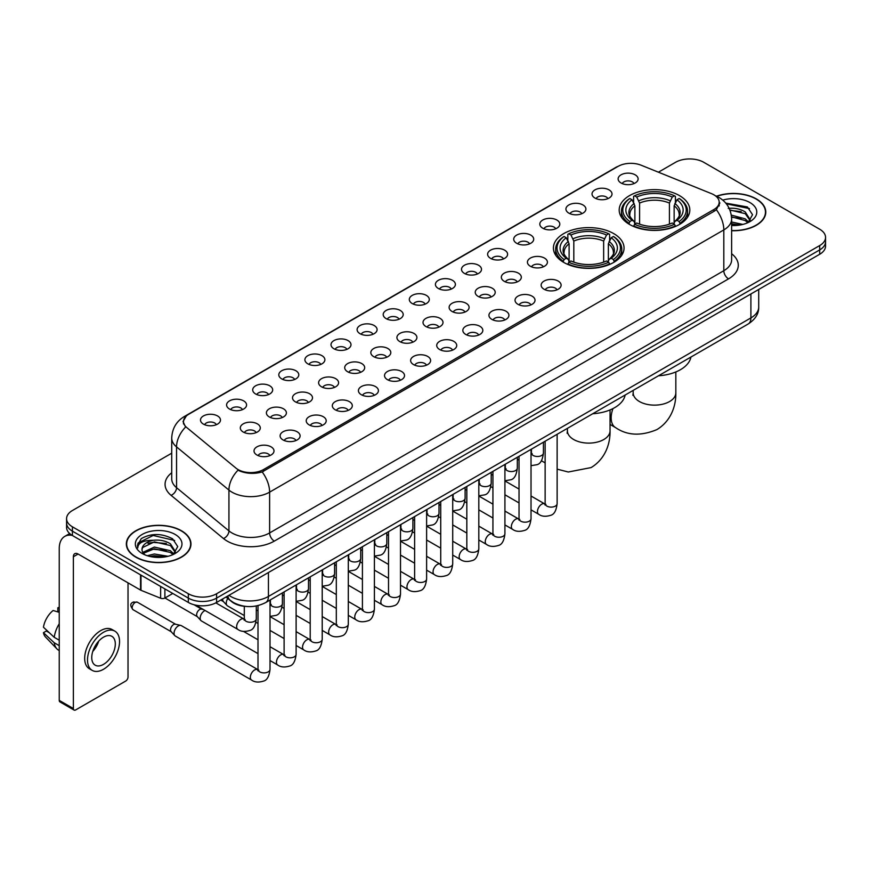 <?xml version="1.0" encoding="UTF-8"?>
<svg xmlns="http://www.w3.org/2000/svg" width="869" height="869" viewBox="0 0 869 869"><rect width="100%" height="100%" fill="white"/><g stroke="black" fill="none" stroke-linecap="round" stroke-linejoin="round"><path stroke-width="1.3" d="M613.699 233.587A35.314 20.389 0 0 0 575.213 229.166A35.314 20.389 0 0 0 553.412 248.002A35.314 20.389 0 0 0 563.764 262.416A35.314 20.389 0 0 0 602.25 266.837A35.314 20.389 0 0 0 624.051 248.002A35.314 20.389 0 0 0 613.699 233.587M679.482 195.612A35.314 20.389 0 0 0 640.996 191.191A35.314 20.389 0 0 0 619.195 210.026A35.314 20.389 0 0 0 629.536 224.441A35.314 20.389 0 0 0 668.022 228.862A35.314 20.389 0 0 0 689.823 210.026A35.314 20.389 0 0 0 679.482 195.612M594.95 198.056A9.993 5.768 180 0 1 592.973 196.427A9.993 5.768 180 0 1 596.275 189.257A9.993 5.768 180 0 1 609.082 189.898A9.993 5.768 180 0 1 611.07 196.427A9.993 5.768 180 0 1 594.95 198.056M607.865 198.653A5.996 3.465 0 0 0 606.258 196.97A5.996 3.465 0 0 0 600.349 196.09A5.996 3.465 0 0 0 596.167 198.653M568.847 213.133A9.993 5.768 180 0 1 566.87 211.493A9.993 5.768 180 0 1 570.173 204.324A9.993 5.768 180 0 1 582.98 204.965A9.993 5.768 180 0 1 584.967 211.493A9.993 5.768 180 0 1 568.847 213.133M581.763 213.731A5.996 3.465 0 0 0 580.155 212.036A5.996 3.465 0 0 0 574.246 211.167A5.996 3.465 0 0 0 570.064 213.731M542.745 228.199A9.993 5.768 180 0 1 540.768 226.57A9.993 5.768 180 0 1 544.07 219.39A9.993 5.768 180 0 1 556.877 220.042A9.993 5.768 180 0 1 558.865 226.57A9.993 5.768 180 0 1 542.745 228.199M555.66 228.797A5.996 3.465 0 0 0 554.053 227.113A5.996 3.465 0 0 0 548.143 226.233A5.996 3.465 0 0 0 543.961 228.797M516.642 243.266A9.993 5.768 180 0 1 514.665 241.636A9.993 5.768 180 0 1 517.967 234.467A9.993 5.768 180 0 1 530.774 235.108A9.993 5.768 180 0 1 532.762 241.636A9.993 5.768 180 0 1 516.642 243.266M529.558 243.863A5.996 3.465 0 0 0 527.95 242.179A5.996 3.465 0 0 0 522.041 241.3A5.996 3.465 0 0 0 517.859 243.863M490.54 258.343A9.993 5.768 180 0 1 488.563 256.703A9.993 5.768 180 0 1 491.865 249.533A9.993 5.768 180 0 1 504.672 250.174A9.993 5.768 180 0 1 506.66 256.703A9.993 5.768 180 0 1 490.54 258.343M503.455 258.94A5.996 3.465 0 0 0 501.847 257.246A5.996 3.465 0 0 0 495.938 256.377A5.996 3.465 0 0 0 491.756 258.94M464.437 273.409A9.993 5.768 180 0 1 462.46 271.78A9.993 5.768 180 0 1 465.762 264.6A9.993 5.768 180 0 1 478.569 265.251A9.993 5.768 180 0 1 480.557 271.78A9.993 5.768 180 0 1 464.437 273.409M477.353 274.007A5.996 3.465 0 0 0 475.745 272.323A5.996 3.465 0 0 0 469.836 271.443A5.996 3.465 0 0 0 465.654 274.007M438.334 288.475A9.993 5.768 180 0 1 436.357 286.846A9.993 5.768 180 0 1 439.66 279.677A9.993 5.768 180 0 1 452.477 280.318A9.993 5.768 180 0 1 454.454 286.846A9.993 5.768 180 0 1 438.334 288.475M451.25 289.073A5.996 3.465 0 0 0 449.642 287.389A5.996 3.465 0 0 0 443.733 286.509A5.996 3.465 0 0 0 439.551 289.073M412.232 303.553A9.993 5.768 180 0 1 410.255 301.912A9.993 5.768 180 0 1 413.557 294.743A9.993 5.768 180 0 1 426.375 295.384A9.993 5.768 180 0 1 428.352 301.912A9.993 5.768 180 0 1 412.232 303.553M425.147 304.15A5.996 3.465 0 0 0 423.54 302.455A5.996 3.465 0 0 0 417.631 301.586A5.996 3.465 0 0 0 413.448 304.15M386.129 318.619A9.993 5.768 180 0 1 384.152 316.989A9.993 5.768 180 0 1 387.455 309.809A9.993 5.768 180 0 1 400.272 310.461A9.993 5.768 180 0 1 402.249 316.989A9.993 5.768 180 0 1 386.129 318.619M399.045 319.216A5.996 3.465 0 0 0 397.437 317.533A5.996 3.465 0 0 0 391.528 316.653A5.996 3.465 0 0 0 387.346 319.216M360.027 333.685A9.993 5.768 180 0 1 358.05 332.056A9.993 5.768 180 0 1 361.363 324.887A9.993 5.768 180 0 1 374.17 325.527A9.993 5.768 180 0 1 376.147 332.056A9.993 5.768 180 0 1 360.027 333.685M372.942 334.283A5.996 3.465 0 0 0 371.335 332.599A5.996 3.465 0 0 0 365.425 331.719A5.996 3.465 0 0 0 361.243 334.283M333.924 348.762A9.993 5.768 180 0 1 331.947 347.122A9.993 5.768 180 0 1 335.26 339.953A9.993 5.768 180 0 1 348.067 340.594A9.993 5.768 180 0 1 350.044 347.122A9.993 5.768 180 0 1 333.924 348.762M346.85 349.36A5.996 3.465 0 0 0 345.232 347.676A5.996 3.465 0 0 0 339.323 346.796A5.996 3.465 0 0 0 335.141 349.36M307.822 363.829A9.993 5.768 180 0 1 305.845 362.199A9.993 5.768 180 0 1 309.158 355.03A9.993 5.768 180 0 1 321.964 355.671A9.993 5.768 180 0 1 323.941 362.199A9.993 5.768 180 0 1 307.822 363.829M320.748 364.426A5.996 3.465 0 0 0 319.129 362.742A5.996 3.465 0 0 0 313.22 361.862A5.996 3.465 0 0 0 309.038 364.426M281.719 378.895A9.993 5.768 180 0 1 279.742 377.265A9.993 5.768 180 0 1 283.055 370.096A9.993 5.768 180 0 1 295.862 370.737A9.993 5.768 180 0 1 297.839 377.265A9.993 5.768 180 0 1 281.719 378.895M294.645 379.492A5.996 3.465 0 0 0 293.027 377.809A5.996 3.465 0 0 0 287.128 376.929A5.996 3.465 0 0 0 282.936 379.492M255.616 393.972A9.993 5.768 180 0 1 253.639 392.332A9.993 5.768 180 0 1 256.952 385.163A9.993 5.768 180 0 1 269.759 385.803A9.993 5.768 180 0 1 271.736 392.332A9.993 5.768 180 0 1 255.616 393.972M268.543 394.569A5.996 3.465 0 0 0 266.924 392.886A5.996 3.465 0 0 0 261.026 392.006A5.996 3.465 0 0 0 256.833 394.569M229.514 409.038A9.993 5.768 180 0 1 227.537 407.409A9.993 5.768 180 0 1 230.85 400.24A9.993 5.768 180 0 1 243.657 400.881A9.993 5.768 180 0 1 245.634 407.409A9.993 5.768 180 0 1 229.514 409.038M242.44 409.636A5.996 3.465 0 0 0 240.822 407.952A5.996 3.465 0 0 0 234.923 407.072A5.996 3.465 0 0 0 230.741 409.636M203.411 424.105A9.993 5.768 180 0 1 201.434 422.475A9.993 5.768 180 0 1 204.747 415.306A9.993 5.768 180 0 1 217.554 415.947A9.993 5.768 180 0 1 219.531 422.475A9.993 5.768 180 0 1 203.411 424.105M216.338 424.713A5.996 3.465 0 0 0 214.719 423.018A5.996 3.465 0 0 0 208.821 422.138A5.996 3.465 0 0 0 204.639 424.713M621.053 182.99A9.993 5.768 180 0 1 619.076 181.36A9.993 5.768 180 0 1 622.378 174.18A9.993 5.768 180 0 1 635.185 174.832A9.993 5.768 180 0 1 637.173 181.36A9.993 5.768 180 0 1 621.053 182.99M633.968 183.587A5.996 3.465 0 0 0 632.36 181.903A5.996 3.465 0 0 0 626.451 181.024A5.996 3.465 0 0 0 622.269 183.587M530.351 266.251A9.993 5.768 180 0 1 528.374 264.621A9.993 5.768 180 0 1 531.687 257.452A9.993 5.768 180 0 1 544.494 258.093A9.993 5.768 180 0 1 546.471 264.621A9.993 5.768 180 0 1 530.351 266.251M543.277 266.848A5.996 3.465 0 0 0 541.659 265.164A5.996 3.465 0 0 0 535.76 264.285A5.996 3.465 0 0 0 531.567 266.848M504.248 281.328A9.993 5.768 180 0 1 502.271 279.688A9.993 5.768 180 0 1 505.584 272.518A9.993 5.768 180 0 1 518.391 273.159A9.993 5.768 180 0 1 520.368 279.688A9.993 5.768 180 0 1 504.248 281.328M517.174 281.925A5.996 3.465 0 0 0 515.556 280.242A5.996 3.465 0 0 0 509.658 279.362A5.996 3.465 0 0 0 505.465 281.925M478.146 296.394A9.993 5.768 180 0 1 476.169 294.765A9.993 5.768 180 0 1 479.482 287.596A9.993 5.768 180 0 1 492.288 288.236A9.993 5.768 180 0 1 494.265 294.765A9.993 5.768 180 0 1 478.146 296.394M491.072 296.992A5.996 3.465 0 0 0 489.453 295.308A5.996 3.465 0 0 0 483.555 294.428A5.996 3.465 0 0 0 479.373 296.992M452.043 311.46A9.993 5.768 180 0 1 450.066 309.831A9.993 5.768 180 0 1 453.379 302.662A9.993 5.768 180 0 1 466.186 303.303A9.993 5.768 180 0 1 468.163 309.831A9.993 5.768 180 0 1 452.043 311.46M464.969 312.058A5.996 3.465 0 0 0 463.351 310.374A5.996 3.465 0 0 0 457.452 309.494A5.996 3.465 0 0 0 453.27 312.058M425.94 326.538A9.993 5.768 180 0 1 423.963 324.897A9.993 5.768 180 0 1 427.276 317.728A9.993 5.768 180 0 1 440.083 318.369A9.993 5.768 180 0 1 442.06 324.897A9.993 5.768 180 0 1 425.94 326.538M438.867 327.135A5.996 3.465 0 0 0 437.248 325.451A5.996 3.465 0 0 0 431.35 324.572A5.996 3.465 0 0 0 427.168 327.135M399.849 341.604A9.993 5.768 180 0 1 397.861 339.975A9.993 5.768 180 0 1 401.174 332.805A9.993 5.768 180 0 1 413.981 333.446A9.993 5.768 180 0 1 415.958 339.975A9.993 5.768 180 0 1 399.849 341.604M412.764 342.201A5.996 3.465 0 0 0 411.156 340.518A5.996 3.465 0 0 0 405.247 339.638A5.996 3.465 0 0 0 401.065 342.201M373.746 356.67A9.993 5.768 180 0 1 371.758 355.041A9.993 5.768 180 0 1 375.071 347.872A9.993 5.768 180 0 1 387.878 348.512A9.993 5.768 180 0 1 389.855 355.041A9.993 5.768 180 0 1 373.746 356.67M386.662 357.278A5.996 3.465 0 0 0 385.054 355.584A5.996 3.465 0 0 0 379.145 354.704A5.996 3.465 0 0 0 374.963 357.278M347.643 371.747A9.993 5.768 180 0 1 345.656 370.118A9.993 5.768 180 0 1 348.969 362.938A9.993 5.768 180 0 1 361.776 363.59A9.993 5.768 180 0 1 363.753 370.118A9.993 5.768 180 0 1 347.643 371.747M360.559 372.345A5.996 3.465 0 0 0 358.951 370.661A5.996 3.465 0 0 0 353.042 369.781A5.996 3.465 0 0 0 348.86 372.345M321.541 386.814A9.993 5.768 180 0 1 319.553 385.184A9.993 5.768 180 0 1 322.866 378.015A9.993 5.768 180 0 1 335.673 378.656A9.993 5.768 180 0 1 337.65 385.184A9.993 5.768 180 0 1 321.541 386.814M334.456 387.411A5.996 3.465 0 0 0 332.849 385.727A5.996 3.465 0 0 0 326.94 384.848A5.996 3.465 0 0 0 322.757 387.411M295.438 401.88A9.993 5.768 180 0 1 293.45 400.251A9.993 5.768 180 0 1 296.763 393.081A9.993 5.768 180 0 1 309.57 393.722A9.993 5.768 180 0 1 311.547 400.251A9.993 5.768 180 0 1 295.438 401.88M308.354 402.488A5.996 3.465 0 0 0 306.746 400.794A5.996 3.465 0 0 0 300.837 399.925A5.996 3.465 0 0 0 296.655 402.488M269.336 416.957A9.993 5.768 180 0 1 267.348 415.328A9.993 5.768 180 0 1 270.661 408.148A9.993 5.768 180 0 1 283.468 408.799A9.993 5.768 180 0 1 285.445 415.328A9.993 5.768 180 0 1 269.336 416.957M282.251 417.554A5.996 3.465 0 0 0 280.644 415.871A5.996 3.465 0 0 0 274.734 414.991A5.996 3.465 0 0 0 270.552 417.554M243.233 432.023A9.993 5.768 180 0 1 241.245 430.394A9.993 5.768 180 0 1 244.558 423.225A9.993 5.768 180 0 1 257.365 423.866A9.993 5.768 180 0 1 259.342 430.394A9.993 5.768 180 0 1 243.233 432.023M256.149 432.621A5.996 3.465 0 0 0 254.541 430.937A5.996 3.465 0 0 0 248.632 430.057A5.996 3.465 0 0 0 244.45 432.621M544.07 289.236A9.993 5.768 180 0 1 542.082 287.606A9.993 5.768 180 0 1 545.395 280.437A9.993 5.768 180 0 1 558.202 281.078A9.993 5.768 180 0 1 560.179 287.606A9.993 5.768 180 0 1 544.07 289.236M556.986 289.844A5.996 3.465 0 0 0 555.378 288.15A5.996 3.465 0 0 0 549.469 287.27A5.996 3.465 0 0 0 545.287 289.844M517.967 304.313A9.993 5.768 180 0 1 515.98 302.684A9.993 5.768 180 0 1 519.293 295.503A9.993 5.768 180 0 1 532.1 296.155A9.993 5.768 180 0 1 534.077 302.684A9.993 5.768 180 0 1 517.967 304.313M530.883 304.91A5.996 3.465 0 0 0 529.275 303.227A5.996 3.465 0 0 0 523.366 302.347A5.996 3.465 0 0 0 519.184 304.91M491.865 319.379A9.993 5.768 180 0 1 489.877 317.75A9.993 5.768 180 0 1 493.19 310.581A9.993 5.768 180 0 1 505.997 311.221A9.993 5.768 180 0 1 507.974 317.75A9.993 5.768 180 0 1 491.865 319.379M504.78 319.977A5.996 3.465 0 0 0 503.173 318.293A5.996 3.465 0 0 0 497.264 317.413A5.996 3.465 0 0 0 493.081 319.977M465.762 334.446A9.993 5.768 180 0 1 463.774 332.816A9.993 5.768 180 0 1 467.087 325.647A9.993 5.768 180 0 1 479.894 326.288A9.993 5.768 180 0 1 481.882 332.816A9.993 5.768 180 0 1 465.762 334.446M478.678 335.054A5.996 3.465 0 0 0 477.07 333.359A5.996 3.465 0 0 0 471.161 332.49A5.996 3.465 0 0 0 466.979 335.054M439.66 349.523A9.993 5.768 180 0 1 437.672 347.893A9.993 5.768 180 0 1 440.985 340.713A9.993 5.768 180 0 1 453.792 341.365A9.993 5.768 180 0 1 455.78 347.893A9.993 5.768 180 0 1 439.66 349.523M452.575 350.12A5.996 3.465 0 0 0 450.968 348.436A5.996 3.465 0 0 0 445.058 347.557A5.996 3.465 0 0 0 440.876 350.12M413.557 364.589A9.993 5.768 180 0 1 411.569 362.96A9.993 5.768 180 0 1 414.882 355.79A9.993 5.768 180 0 1 427.689 356.431A9.993 5.768 180 0 1 429.677 362.96A9.993 5.768 180 0 1 413.557 364.589M426.473 365.186A5.996 3.465 0 0 0 424.865 363.503A5.996 3.465 0 0 0 418.956 362.623A5.996 3.465 0 0 0 414.774 365.186M387.455 379.666A9.993 5.768 180 0 1 385.467 378.026A9.993 5.768 180 0 1 388.78 370.857A9.993 5.768 180 0 1 401.587 371.498A9.993 5.768 180 0 1 403.574 378.026A9.993 5.768 180 0 1 387.455 379.666M400.37 380.264A5.996 3.465 0 0 0 398.762 378.569A5.996 3.465 0 0 0 392.853 377.7A5.996 3.465 0 0 0 388.671 380.264M361.352 394.732A9.993 5.768 180 0 1 359.364 393.103A9.993 5.768 180 0 1 362.677 385.923A9.993 5.768 180 0 1 375.484 386.575A9.993 5.768 180 0 1 377.472 393.103A9.993 5.768 180 0 1 361.352 394.732M374.267 395.33A5.996 3.465 0 0 0 372.66 393.646A5.996 3.465 0 0 0 366.751 392.766A5.996 3.465 0 0 0 362.569 395.33M335.249 409.799A9.993 5.768 180 0 1 333.262 408.169A9.993 5.768 180 0 1 336.575 401A9.993 5.768 180 0 1 349.381 401.641A9.993 5.768 180 0 1 351.369 408.169A9.993 5.768 180 0 1 335.249 409.799M348.165 410.396A5.996 3.465 0 0 0 346.557 408.712A5.996 3.465 0 0 0 340.648 407.833A5.996 3.465 0 0 0 336.466 410.396M309.147 424.876A9.993 5.768 180 0 1 307.159 423.236A9.993 5.768 180 0 1 310.472 416.066A9.993 5.768 180 0 1 323.279 416.707A9.993 5.768 180 0 1 325.267 423.236A9.993 5.768 180 0 1 309.147 424.876M322.062 425.473A5.996 3.465 0 0 0 320.455 423.779A5.996 3.465 0 0 0 314.545 422.91A5.996 3.465 0 0 0 310.363 425.473M283.044 439.942A9.993 5.768 180 0 1 281.056 438.313A9.993 5.768 180 0 1 284.369 431.133A9.993 5.768 180 0 1 297.176 431.784A9.993 5.768 180 0 1 299.164 438.313A9.993 5.768 180 0 1 283.044 439.942M295.96 440.54A5.996 3.465 0 0 0 294.352 438.856A5.996 3.465 0 0 0 288.443 437.976A5.996 3.465 0 0 0 284.261 440.54M256.942 455.008A9.993 5.768 180 0 1 254.954 453.379A9.993 5.768 180 0 1 258.267 446.21A9.993 5.768 180 0 1 271.074 446.851A9.993 5.768 180 0 1 273.062 453.379A9.993 5.768 180 0 1 256.942 455.008M269.857 455.606A5.996 3.465 0 0 0 268.249 453.922A5.996 3.465 0 0 0 262.34 453.042A5.996 3.465 0 0 0 258.158 455.606M711.515 193.657A17.988 10.385 180 0 1 713.916 194.819A17.988 10.385 180 0 1 719.184 202.162A17.988 10.385 180 0 1 713.916 209.516L263.492 469.564A17.988 10.385 180 0 1 236.031 468.174L186.748 427.537A17.988 10.385 180 0 1 183.489 421.584A17.988 10.385 180 0 1 188.758 414.241L618.087 166.37A17.988 10.385 180 0 1 641.126 165.208L711.515 193.657M246.557 606.475A19.987 11.536 180 0 1 231.578 601.587L226.027 597.014M731.622 230.719A32.316 18.662 0 0 0 765.785 212.101A32.316 18.662 0 0 0 756.323 198.903A32.316 18.662 0 0 0 716.512 196.209M181.512 530.774A32.316 18.662 0 0 0 146.285 526.723A32.316 18.662 0 0 0 126.342 543.961A32.316 18.662 0 0 0 135.803 557.159A32.316 18.662 0 0 0 171.019 561.2A32.316 18.662 0 0 0 190.974 543.961A32.316 18.662 0 0 0 181.512 530.774M719.89 202.922L716.371 209.69L714.622 210.971L262.166 471.921C254.65 474.083 247.252 473.811 239.985 471.117L238.041 470.172A23.322 15.599 129.5 0 0 228.938 490.083L176.548 446.894A26.657 15.392 180 0 1 171.725 438.063L171.725 478.862A26.657 15.392 0 0 0 176.548 487.694L228.938 530.894A26.657 15.392 0 0 0 231.925 532.947A26.657 15.392 0 0 0 269.618 532.947L723.812 270.715A26.657 15.392 0 0 0 731.622 259.831L731.622 219.031A26.657 15.392 180 0 1 723.812 229.916A23.322 13.47 -120 0 0 716.371 209.69M171.725 453.183L72.431 510.505A19.987 11.536 0 0 0 66.576 518.663L66.576 527.374A19.987 11.536 0 0 0 72.431 535.532L188.334 602.445L188.334 598.1A19.987 11.536 0 0 0 216.609 598.1L819.695 249.903A19.987 11.536 0 0 0 825.55 241.745A19.987 11.536 0 0 1 819.695 249.903L216.609 598.1A19.987 11.536 0 0 1 188.334 598.1L72.431 531.176L188.334 598.1L188.334 593.744A19.987 11.536 0 0 0 216.609 593.744L819.695 245.558A19.987 11.536 0 0 0 825.55 237.389A19.987 11.536 0 0 0 819.695 229.231L703.792 162.318A19.987 11.536 0 0 0 675.517 162.318L658.42 172.192M66.576 523.019A19.987 11.536 0 0 0 72.431 531.176A19.987 11.536 0 0 1 66.576 523.019M731.622 253.737A33.315 19.237 180 0 1 728.526 278.873L274.322 541.105A33.315 19.237 180 0 1 227.211 541.105A33.315 19.237 180 0 1 223.474 538.541L171.084 495.341A6.659 4.454 -50.5 0 0 176.548 487.694L176.548 446.894A23.322 15.599 129.5 0 1 185.586 427.048L183.033 421.574L186.324 415.969M66.576 518.663A19.987 11.536 0 0 0 72.431 526.82L188.334 593.744M188.334 602.445A19.987 11.536 0 0 0 216.609 602.445L819.695 254.259A19.987 11.536 0 0 0 825.55 246.101L825.55 237.389M731.622 230.535A31.979 18.466 0 0 0 765.459 212.101A31.979 18.466 0 0 0 756.084 199.034A31.979 18.466 0 0 0 716.795 196.34M731.622 222.008L742.854 224.419M731.622 223.735L739.986 225.028M731.307 215.099L745.254 218.858L748.676 222.127M731.524 216.826L745.254 220.585L747.785 222.725M728.233 208.408C734.62 207.734 740.301 208.918 745.254 211.949L750.132 219.618L750.012 220.889M729.884 209.972L745.254 213.676L750.077 220.487M731.622 225.516A23.322 13.47 0 0 0 749.969 221.617A23.322 13.47 0 0 0 749.958 202.575A23.322 13.47 0 0 0 722.769 200.131M748.068 222.594L752.543 214.719L747.427 206.963L725.745 203.107M726.321 203.802L749.491 208.603M730.025 210.352L741.159 211.612M731.557 217.217L741.159 218.521M731.622 224.126L739.736 225.071M136.042 557.018A31.979 18.466 0 0 0 170.9 561.026A31.979 18.466 0 0 0 190.637 543.961A31.979 18.466 0 0 0 181.273 530.905A31.979 18.466 0 0 0 146.416 526.907A31.979 18.466 0 0 0 126.668 543.961A31.979 18.466 0 0 0 136.042 557.018M147.285 555.715L154.345 553.987L168.032 556.29M150.044 556.475L154.345 555.715L165.164 556.888M173.246 554.465L177.732 546.579L172.616 538.823C161.656 533.164 151.206 533.099 141.256 538.628L137.411 545.667L137.78 547.926C137.997 542.853 143.211 540.312 153.411 540.279A16.663 9.613 0 0 0 141.995 549.404A16.663 9.613 0 0 0 142.809 552.369L154.345 547.079L170.433 550.718L173.865 553.987M143.363 553.281L154.345 548.806L170.433 552.456L172.964 554.596M153.411 540.279C159.809 539.606 165.479 540.779 170.433 543.809L175.31 551.489L175.201 552.76M142.005 549.588L142.57 547.546L154.345 541.898L170.433 545.536L175.256 552.347M142.809 552.369L144.797 554.791M175.147 534.446A23.322 13.47 0 0 0 142.168 534.446A23.322 13.47 0 0 0 142.168 553.488A23.322 13.47 0 0 0 175.147 553.488A23.322 13.47 0 0 0 175.147 534.446M137.421 545.819L138.138 542.973L153.161 535.456L174.669 540.475M148.002 543.321L153.161 542.365L166.348 543.483M148.002 550.229L153.161 549.273L166.348 550.392M150.489 556.573L164.914 556.931M628.895 224.072L629.851 221.541A31.718 18.314 0 0 1 629.851 198.512L632.024 199.772A28.655 16.544 0 0 0 632.024 220.281L634.185 221.508L634.881 224.083M634.881 223.029L634.881 205.801L632.024 199.772M633.61 202.499L633.61 196.329L634.555 195.786A31.718 18.314 0 0 1 674.453 195.786L672.269 197.046A28.655 16.544 0 0 0 636.738 197.046L639.584 203.085L639.584 224.148M669.423 224.148L669.423 203.085L672.269 197.046M658.485 375.777A36.65 21.16 0 0 0 690.942 357.04M633.61 225.897A33.055 19.085 0 0 0 675.398 225.897L674.453 224.267A31.718 18.314 0 0 1 634.555 224.267L633.61 226.461M675.398 226.461L675.398 225.897M629.851 198.512L628.895 199.055A33.055 19.085 0 0 0 621.454 211.113A33.055 19.085 0 0 0 628.895 223.181M674.453 195.786L675.398 196.329L675.398 202.499M634.555 224.267L636.738 223.007A28.655 16.544 0 0 0 672.269 223.007L674.453 224.267M632.024 220.281L629.851 221.541M636.738 197.046L634.555 195.786M634.185 203.476A25.625 14.795 0 0 0 634.185 221.508L634.305 221.584C630.666 218.065 629.178 215.675 629.851 214.415A24.658 14.23 0 0 1 634.881 205.801M680.112 223.181A33.055 19.085 0 0 0 687.553 211.113A33.055 19.085 0 0 0 680.112 199.055L679.167 198.512A31.718 18.314 0 0 1 679.167 221.541L680.112 224.072M679.167 221.541L676.984 220.281A28.655 16.544 0 0 0 676.984 199.772L679.167 198.512M676.984 199.772L674.138 205.801L674.138 223.029L674.833 221.508L676.984 220.281M674.138 205.801A24.658 14.23 0 0 1 679.156 214.415C679.83 215.686 678.352 218.076 674.713 221.584L674.833 221.508A25.625 14.795 0 0 0 674.833 203.476M674.138 224.083L674.138 223.029M563.123 262.047L564.068 259.516A31.718 18.314 0 0 1 564.068 236.487L566.251 237.748A28.655 16.544 0 0 0 566.251 258.256L568.402 259.483L569.108 262.058M569.108 261.004L569.108 243.776L566.251 237.748M567.837 240.474L567.837 234.304L568.782 233.761A31.718 18.314 0 0 1 608.68 233.761L606.497 235.021A28.655 16.544 0 0 0 570.966 235.021L573.812 241.061L573.812 262.123M603.651 262.123L603.651 241.061L606.497 235.021M592.712 413.753A36.65 21.16 0 0 0 625.159 395.015M567.837 263.872A33.055 19.085 0 0 0 609.625 263.872L608.68 262.242A31.718 18.314 0 0 1 568.782 262.242L567.837 264.437M609.625 264.437L609.625 263.872M564.068 236.487L563.123 237.031A33.055 19.085 0 0 0 555.682 249.088A33.055 19.085 0 0 0 563.123 261.156M608.68 233.761L609.625 234.304L609.625 240.474M568.782 262.242L570.966 260.982A28.655 16.544 0 0 0 606.497 260.982L608.68 262.242M566.251 258.256L564.068 259.516M570.966 235.021L568.782 233.761M568.402 241.452A25.625 14.795 0 0 0 568.402 259.483L568.532 259.559C564.883 256.04 563.405 253.65 564.079 252.39A24.658 14.23 0 0 1 569.108 243.776M614.34 261.156A33.055 19.085 0 0 0 621.78 249.088A33.055 19.085 0 0 0 614.34 237.031L613.395 236.487A31.718 18.314 0 0 1 613.395 259.516L614.34 262.047M613.395 259.516L611.211 258.256A28.655 16.544 0 0 0 611.211 237.748L613.395 236.487M611.211 237.748L608.365 243.776L608.365 261.004L609.06 259.483L611.211 258.256M608.365 243.776A24.658 14.23 0 0 1 613.384 252.39C614.057 253.661 612.569 256.051 608.941 259.559L609.06 259.483A25.625 14.795 0 0 0 609.06 241.452M608.365 262.058L608.365 261.004M244.298 615.567L227.504 605.878A5.996 3.465 -60 0 1 227.026 605.487A5.996 3.465 -60 0 1 226.266 603.129A5.996 3.465 -60 0 1 227.797 598.469M223.626 601.717A4.334 2.498 -60 0 1 223.279 601.435A4.334 2.498 -60 0 1 222.736 599.729A4.334 2.498 -60 0 1 222.812 598.86M258.006 653.629L201.412 620.944A5.996 3.465 -60 0 1 200.924 620.553A5.996 3.465 -60 0 1 200.163 618.196A5.996 3.465 -60 0 1 204.411 610.853A5.996 3.465 -60 0 1 205.117 610.516M197.524 616.784A4.334 2.498 -60 0 1 197.176 616.501A4.334 2.498 -60 0 1 196.633 614.796A4.334 2.498 -60 0 1 199.696 609.495A4.334 2.498 -60 0 1 201.445 609.115L203.498 609.582M270.009 600.066L270.009 669.423C269.184 676.386 267.022 680.275 263.535 681.09C258.582 682.621 254.595 682.284 251.586 680.058L175.31 636.021A5.996 3.465 -60 0 1 174.821 635.63A5.996 3.465 -60 0 1 174.061 633.273A5.996 3.465 -60 0 1 178.308 625.93A5.996 3.465 -60 0 1 180.719 625.408A5.996 3.465 -60 0 1 181.306 625.626L258.799 670.151M171.421 631.85A4.334 2.498 -60 0 1 171.074 631.578A4.334 2.498 -60 0 1 170.53 629.873A4.334 2.498 -60 0 1 173.594 624.561A4.334 2.498 -60 0 1 175.342 624.192L180.719 625.408M164.893 588.91L164.893 598.024L172.79 593.473M72.203 535.402A26.657 15.392 -120 0 0 64.762 536.39A26.657 15.392 -120 0 0 59.244 548.589L59.244 700.381L73.376 708.539L73.376 556.747A6.659 3.845 60 0 1 74.756 553.694A6.659 3.845 60 0 1 78.091 554.031L140.55 590.084L140.55 574.854M73.376 708.539A3.335 1.923 120 0 0 74.061 710.06L59.928 701.902A3.335 1.923 -60 0 1 59.244 700.381M74.061 710.06A3.335 1.923 120 0 0 75.733 709.897L125.679 681.068A3.335 1.923 120 0 0 128.025 676.984L128.025 582.86M164.893 598.024A3.335 1.923 180 0 1 160.635 598.241L140.995 590.301A3.335 1.923 180 0 1 140.55 590.084M103.53 664.361A16.663 9.613 120 0 0 114.415 649.686A16.663 9.613 120 0 0 111.862 636.336A16.663 9.613 120 0 0 103.53 637.162A16.663 9.613 120 0 0 92.646 651.837A16.663 9.613 120 0 0 95.199 665.187A16.663 9.613 120 0 0 103.53 664.361M92.766 651.446A16.663 9.613 120 0 0 98.74 641.094M59.244 608.202L57.832 607.779L57.832 611.124L59.244 611.939M114.86 631.144L112.036 629.514A22.659 13.078 120 0 0 100.706 630.633A22.659 13.078 120 0 0 85.901 650.599A22.659 13.078 120 0 0 89.377 668.75L92.201 670.379A22.659 13.078 120 0 0 103.53 669.26A22.659 13.078 120 0 0 118.325 649.295A22.659 13.078 120 0 0 114.86 631.144A22.659 13.078 120 0 0 103.53 632.263A22.659 13.078 120 0 0 88.725 652.228A22.659 13.078 120 0 0 92.201 670.379M59.244 623.779A21.986 12.698 120 0 0 54.236 637.325L43.45 627.233A17.326 10.004 120 0 1 53.118 610.494L59.244 612.352M59.244 640.214L54.236 637.325M49.283 632.697L46.35 631.003L43.45 632.675L54.236 642.767L59.244 645.656M54.236 642.767A21.986 12.698 120 0 0 56.952 648.915A21.986 12.698 120 0 0 58.614 650.218L59.244 650.577M59.244 607.377A17.326 10.004 120 0 0 57.832 607.779M43.45 632.675A17.326 10.004 120 0 0 45.503 636.988L56.952 648.915M263.492 469.564L263.492 471.4M713.916 209.516L713.916 211.384M274.322 541.105A6.659 3.845 60 0 1 269.618 532.947L269.618 492.147A26.657 15.392 180 0 1 231.925 492.147A26.657 15.392 180 0 1 228.938 490.083L228.938 530.894A6.659 4.454 -50.5 0 1 223.474 538.541M731.622 219.031C731.166 209.451 726.962 202.26 718.989 197.469L715.621 195.84A23.322 10.917 112 0 0 715.306 195.721M262.166 471.921A23.322 13.47 60 0 1 269.618 492.147L723.812 229.916L723.812 270.715A6.659 3.845 60 0 0 728.526 278.873M186.781 415.599A23.322 13.47 -120 0 0 184.358 416.501C176.385 421.291 172.171 428.482 171.725 438.063M184.358 416.501L616.132 167.228A23.322 13.47 60 0 1 617.892 166.479M171.084 495.341A33.315 19.237 180 0 1 171.725 472.769M216.609 593.744L216.609 602.445M819.695 245.558L819.695 254.259M72.431 526.82L72.431 535.532M228.949 595.319A26.657 15.392 0 0 0 230.741 596.46A26.657 15.392 0 0 0 268.434 596.46L750.903 317.913A26.657 15.392 0 0 0 758.713 307.029C758.909 313.644 755.389 319.303 748.144 324.018L265.675 602.565A13.328 7.691 60 0 0 268.434 596.46L268.434 572.53M750.903 293.972L750.903 317.913A13.328 7.691 60 0 1 748.144 324.018M227.874 595.949A13.328 8.918 129.5 0 0 230.198 600.283L226.146 596.938M675.832 371.954L675.832 392.831A21.323 12.307 180 0 1 669.586 401.532A21.323 12.307 180 0 1 639.432 401.532A21.323 12.307 180 0 1 633.186 392.831L632.904 395.341M675.832 392.831C676.115 405.15 671.433 420.813 656.888 429.601C640.942 436.238 627.179 435.586 615.578 427.613A21.323 12.307 -60 0 1 612.949 408.604M669.423 203.085A24.658 14.23 0 0 0 639.584 203.085M670.118 200.761A25.625 14.795 0 0 0 638.889 200.761M610.049 409.929L610.049 430.807A21.323 12.307 180 0 1 603.814 439.508A21.323 12.307 180 0 1 573.659 439.508A21.323 12.307 180 0 1 567.414 430.807L567.131 433.316M603.651 241.061A24.658 14.23 0 0 0 573.812 241.061M604.346 238.736A25.625 14.795 0 0 0 573.116 238.736M557.127 434.294L557.127 503.651A5.996 3.465 180 0 1 555.095 506.247A5.996 3.465 180 0 1 546.894 506.095A5.996 3.465 180 0 1 545.135 503.651L544.939 504.943L545.482 504.498M557.127 503.651C556.312 510.614 554.15 514.502 550.664 515.317C545.71 516.849 541.724 516.512 538.715 514.285A5.996 3.465 -60 0 1 537.792 509.484A5.996 3.465 -60 0 1 541.713 504.194A5.996 3.465 -60 0 1 541.974 504.053A5.996 3.465 -60 0 1 544.711 503.901L545.928 504.378M531.024 449.371L531.024 518.717A5.996 3.465 180 0 1 528.993 521.324A5.996 3.465 180 0 1 520.792 521.172A5.996 3.465 180 0 1 519.032 518.717L518.836 520.02L519.38 519.575M531.024 518.717C530.209 525.691 528.048 529.579 524.561 530.394C519.608 531.926 515.621 531.578 512.612 529.351A5.996 3.465 -60 0 1 511.689 524.55A5.996 3.465 -60 0 1 515.61 519.271A5.996 3.465 -60 0 1 515.871 519.119A5.996 3.465 -60 0 1 518.608 518.967L519.825 519.445M504.922 464.437L504.922 533.794A5.996 3.465 180 0 1 502.89 536.39A5.996 3.465 180 0 1 494.689 536.238A5.996 3.465 180 0 1 492.929 533.794L492.734 535.087L493.277 534.641M504.922 533.794C504.107 540.757 501.945 544.646 498.458 545.46C493.505 546.992 489.519 546.644 486.51 544.428A5.996 3.465 -60 0 1 485.586 539.616A5.996 3.465 -60 0 1 489.508 534.337A5.996 3.465 -60 0 1 489.768 534.196A5.996 3.465 -60 0 1 492.506 534.044L493.722 534.522M478.819 479.503L478.819 548.86A5.996 3.465 180 0 1 476.788 551.457A5.996 3.465 180 0 1 468.587 551.315A5.996 3.465 180 0 1 466.827 548.86L466.642 550.153L467.174 549.719M478.819 548.86C478.004 555.823 475.843 559.712 472.356 560.527C467.403 562.069 463.416 561.722 460.407 559.495A5.996 3.465 -60 0 1 459.484 554.694A5.996 3.465 -60 0 1 463.405 549.404A5.996 3.465 -60 0 1 463.666 549.262A5.996 3.465 -60 0 1 466.403 549.11L467.62 549.588M452.716 494.58L452.716 563.927A5.996 3.465 180 0 1 450.685 566.534A5.996 3.465 180 0 1 442.484 566.382A5.996 3.465 180 0 1 440.724 563.927L440.54 565.23L441.072 564.785M452.716 563.927C451.902 570.9 449.74 574.789 446.253 575.604C441.3 577.135 437.313 576.788 434.304 574.561A5.996 3.465 -60 0 1 433.381 569.76A5.996 3.465 -60 0 1 437.303 564.481A5.996 3.465 -60 0 1 437.563 564.329A5.996 3.465 -60 0 1 440.301 564.177L441.517 564.665M426.614 509.647L426.614 579.004A5.996 3.465 180 0 1 424.583 581.6A5.996 3.465 180 0 1 416.381 581.448A5.996 3.465 180 0 1 414.622 579.004L414.437 580.296L414.969 579.851M426.614 579.004C425.799 585.967 423.637 589.855 420.151 590.67C415.197 592.202 411.211 591.854 408.202 589.638A5.996 3.465 -60 0 1 407.279 584.826A5.996 3.465 -60 0 1 411.2 579.547A5.996 3.465 -60 0 1 411.461 579.406A5.996 3.465 -60 0 1 414.198 579.254L415.415 579.732M400.511 524.713L400.511 594.07A5.996 3.465 180 0 1 398.48 596.666A5.996 3.465 180 0 1 390.279 596.525A5.996 3.465 180 0 1 388.519 594.07L388.334 595.363L388.867 594.928M400.511 594.07C399.697 601.033 397.535 604.922 394.048 605.736C389.095 607.279 385.108 606.931 382.099 604.705A5.996 3.465 -60 0 1 381.176 599.903A5.996 3.465 -60 0 1 385.097 594.613A5.996 3.465 -60 0 1 385.358 594.472A5.996 3.465 -60 0 1 388.095 594.32L389.312 594.798M374.409 539.79L374.409 609.147A5.996 3.465 180 0 1 372.377 611.743A5.996 3.465 180 0 1 364.176 611.591A5.996 3.465 180 0 1 362.416 609.147L362.232 610.44L362.764 609.995M374.409 609.147C373.594 616.11 371.432 619.999 367.945 620.814C362.992 622.345 359.006 621.998 355.997 619.771A5.996 3.465 -60 0 1 355.073 614.97A5.996 3.465 -60 0 1 358.995 609.69A5.996 3.465 -60 0 1 359.255 609.538A5.996 3.465 -60 0 1 361.993 609.386L363.209 609.875M348.306 554.856L348.306 624.214A5.996 3.465 180 0 1 346.286 626.81A5.996 3.465 180 0 1 338.074 626.658A5.996 3.465 180 0 1 336.314 624.214L336.129 625.506L336.661 625.061M348.306 624.214C347.491 631.176 345.33 635.065 341.843 635.88C336.89 637.411 332.903 637.064 329.894 634.848A5.996 3.465 -60 0 1 328.971 630.036A5.996 3.465 -60 0 1 332.892 624.757A5.996 3.465 -60 0 1 333.153 624.615A5.996 3.465 -60 0 1 335.89 624.463L337.107 624.941M322.214 569.923L322.214 639.28A5.996 3.465 180 0 1 320.183 641.876A5.996 3.465 180 0 1 311.971 641.735A5.996 3.465 180 0 1 310.211 639.28L310.027 640.572L310.559 640.138M322.214 639.28C321.389 646.243 319.227 650.131 315.74 650.946C310.787 652.489 306.8 652.141 303.792 649.914A5.996 3.465 -60 0 1 302.868 645.113A5.996 3.465 -60 0 1 306.79 639.823A5.996 3.465 -60 0 1 307.05 639.682A5.996 3.465 -60 0 1 309.788 639.53L311.004 640.008M296.112 585L296.112 654.357A5.996 3.465 180 0 1 294.08 656.953A5.996 3.465 180 0 1 285.868 656.801A5.996 3.465 180 0 1 284.109 654.357L283.924 655.65L284.456 655.204M296.112 654.357C295.286 661.32 293.125 665.209 289.638 666.023C284.684 667.555 280.698 667.207 277.689 664.991A5.996 3.465 -60 0 1 276.766 660.179A5.996 3.465 -60 0 1 280.687 654.9A5.996 3.465 -60 0 1 280.948 654.748A5.996 3.465 -60 0 1 283.685 654.596L284.902 655.085M135.238 602.423A4.334 2.498 -60 0 1 137.4 602.206L133.076 602.206A4.334 2.498 60 0 1 135.238 602.423A4.334 2.498 -60 0 0 132.414 606.236A4.334 2.498 -60 0 0 133.076 609.712L171.236 631.741M270.009 669.423A5.996 3.465 180 0 1 267.978 672.019A5.996 3.465 180 0 1 259.766 671.867A5.996 3.465 180 0 1 258.006 669.423L257.821 670.716L258.354 670.271M251.586 680.058A5.996 3.465 -60 0 1 250.663 675.246A5.996 3.465 -60 0 1 254.584 669.966A5.996 3.465 -60 0 1 254.856 669.825A5.996 3.465 -60 0 1 257.582 669.673M543.418 442.212L543.418 453.031A5.996 3.465 180 0 1 541.387 455.628A5.996 3.465 180 0 1 533.186 455.475A5.996 3.465 180 0 1 531.426 453.031L531.426 449.132M517.316 457.279L517.316 468.098A5.996 3.465 180 0 1 515.284 470.694A5.996 3.465 180 0 1 507.083 470.542A5.996 3.465 180 0 1 505.323 468.098L505.323 464.209M491.213 472.356L491.213 483.164A5.996 3.465 180 0 1 489.182 485.76A5.996 3.465 180 0 1 480.981 485.619A5.996 3.465 180 0 1 479.221 483.164L479.221 479.275M465.111 487.422L465.111 498.241A5.996 3.465 180 0 1 463.079 500.837A5.996 3.465 180 0 1 454.878 500.685A5.996 3.465 180 0 1 453.118 498.241L453.118 494.342M439.008 502.488L439.008 513.307A5.996 3.465 180 0 1 436.977 515.904A5.996 3.465 180 0 1 428.775 515.751A5.996 3.465 180 0 1 427.016 513.307L427.016 509.419M412.905 517.566L412.905 528.374A5.996 3.465 180 0 1 410.874 530.97A5.996 3.465 180 0 1 402.673 530.829A5.996 3.465 180 0 1 400.913 528.374L400.913 524.485M386.803 532.632L386.803 543.451A5.996 3.465 180 0 1 384.771 546.047A5.996 3.465 180 0 1 376.57 545.895A5.996 3.465 180 0 1 374.811 543.451L374.811 539.551M360.7 547.698L360.7 558.517A5.996 3.465 180 0 1 358.669 561.113A5.996 3.465 180 0 1 350.468 560.961A5.996 3.465 180 0 1 348.708 558.517L348.708 554.628M334.598 562.775L334.598 573.583A5.996 3.465 180 0 1 332.566 576.19A5.996 3.465 180 0 1 324.365 576.038A5.996 3.465 180 0 1 322.605 573.583L322.605 569.695M308.495 577.842L308.495 588.661A5.996 3.465 180 0 1 306.464 591.257A5.996 3.465 180 0 1 298.263 591.105A5.996 3.465 180 0 1 296.503 588.661L296.503 584.761M282.392 592.908L282.392 603.727A5.996 3.465 180 0 1 280.361 606.323A5.996 3.465 180 0 1 272.16 606.182A5.996 3.465 180 0 1 270.4 603.727L270.4 599.838M256.29 605.975L256.29 618.793A5.996 3.465 180 0 1 254.259 621.4A5.996 3.465 180 0 1 246.057 621.248A5.996 3.465 180 0 1 244.298 618.793L244.298 606.312M195.873 605.182L237.878 629.428A5.996 3.465 -60 0 1 236.955 624.626A5.996 3.465 -60 0 1 240.876 619.347A5.996 3.465 -60 0 1 241.137 619.195A5.996 3.465 -60 0 1 243.874 619.043L215.849 602.869M73.376 556.747L78.091 554.031M140.995 575.115L140.995 590.301M160.635 598.241L160.635 586.456M183.489 421.584L183.489 423.898M719.184 202.162L719.184 205.986M616.132 167.228L620.401 165.24M265.675 602.565C254.954 607.952 244.232 607.952 233.5 602.565L230.198 600.283M758.713 307.029L758.713 289.464M765.459 214.773L765.459 212.101M190.637 546.634L190.637 543.961M126.668 546.634L126.668 543.961M615.578 427.613L610.049 424.43M621.454 217.217L621.454 211.113M687.553 217.217L687.553 211.113M633.186 390.387L633.186 392.831M610.049 430.807C610.342 443.125 605.66 458.778 591.116 467.576L568.283 472.008L557.127 469.141M545.135 462.895L541.376 460.722M555.682 255.182L555.682 249.088M621.78 255.182L621.78 249.088M567.414 428.363L567.414 430.807M538.715 514.285L531.024 509.853M519.032 502.923L504.922 494.776M492.929 487.857L490.855 486.662M545.135 441.224L545.135 503.651M544.711 503.901L531.024 496.003M519.032 489.073L504.922 480.926M512.612 529.351L504.922 524.919M492.929 518L478.819 509.853M466.827 502.923L464.752 501.728M519.032 456.29L519.032 518.717M518.608 518.967L504.922 511.07M492.929 504.15L478.819 496.003M486.51 544.428L478.819 539.986M466.827 533.066L452.716 524.919M440.724 518L438.649 516.794M492.929 471.356L492.929 533.794M492.506 534.044L478.819 526.136M466.827 519.217L452.716 511.07M460.407 559.495L452.716 555.063M440.724 548.133L426.614 539.986M414.622 533.066L412.547 531.871M466.827 486.434L466.827 548.86M466.403 549.11L452.716 541.213M440.724 534.283L426.614 526.136M434.304 574.561L426.614 570.129M414.622 563.21L400.511 555.063M388.519 548.133L386.444 546.938M440.724 501.5L440.724 563.927M440.301 564.177L426.614 556.279M414.622 549.36L400.511 541.213M408.202 589.638L400.511 585.195M388.519 578.276L374.409 570.129M362.416 563.21L360.342 562.004M414.622 516.566L414.622 579.004M414.198 579.254L400.511 571.346M388.519 564.426L374.409 556.279M382.099 604.705L374.409 600.273M362.416 593.342L348.306 585.195M336.314 578.276L334.239 577.081M388.519 531.643L388.519 594.07M388.095 594.32L374.409 586.423M362.416 579.493L348.306 571.346M355.997 619.771L348.306 615.339M336.314 608.419L322.214 600.273M310.211 593.342L308.137 592.147M362.416 546.71L362.416 609.147M361.993 609.386L348.306 601.489M336.314 594.57L322.214 586.423M329.894 634.848L322.214 630.405M310.211 623.486L296.112 615.339M284.109 608.419L282.034 607.214M336.314 561.776L336.314 624.214M335.89 624.463L322.214 616.555M310.211 609.636L296.112 601.489M303.792 649.914L296.112 645.482M284.109 638.552L270.009 630.405M258.006 623.486L255.931 622.291M220.759 600.055L223.442 601.598M310.211 576.853L310.211 639.28M309.788 639.53L296.112 631.633M284.109 624.702L270.009 616.555M223.279 601.435L227.026 605.487M277.689 664.991L270.009 660.549M164.969 597.991L197.339 616.675M284.109 591.919L284.109 654.357M283.685 654.596L270.009 646.699M258.006 639.78L243.537 631.415M197.176 616.501L200.924 620.553M193.993 604.737L201.662 609.169M258.006 605.595L258.006 669.423M171.074 631.578L174.821 635.63M137.4 602.206L175.56 624.235M133.076 609.712C130.035 605.932 130.035 603.434 133.076 602.206M532.219 453.759L531.002 453.27M531.024 465.686L536.944 464.698C540.442 463.883 542.593 459.994 543.418 453.031M519.032 460.222L517.316 459.223M531.774 453.879L531.231 454.324L531.426 453.031M506.116 468.825L504.9 468.348M504.922 480.763L510.853 479.764C514.339 478.949 516.49 475.061 517.316 468.098M492.929 475.289L491.213 474.3M505.671 468.945L505.128 469.39L505.323 468.098M480.014 483.892L478.797 483.414M478.819 495.83L484.75 494.841C488.237 494.026 490.388 490.127 491.213 483.164M466.827 490.355L465.111 489.366M479.569 484.022L479.025 484.467L479.221 483.164M453.911 498.969L452.695 498.48M452.716 510.896L458.647 509.907C462.134 509.093 464.285 505.204 465.111 498.241M440.724 505.432L439.008 504.433M453.466 499.088L452.923 499.534L453.118 498.241M427.809 514.035L426.592 513.557M426.614 525.973L432.545 524.974C436.032 524.159 438.193 520.27 439.008 513.307M414.622 520.498L412.905 519.51M427.363 514.155L426.82 514.6L427.016 513.307M401.706 529.102L400.49 528.624M400.511 541.039L406.442 540.051C409.929 539.236 412.091 535.337 412.905 528.374M388.519 535.565L386.803 534.576M401.261 529.232L400.718 529.677L400.913 528.374M375.604 544.179L374.387 543.701M374.409 556.117L380.34 555.117C383.826 554.303 385.988 550.414 386.803 543.451M362.416 550.642L360.7 549.642M375.158 544.298L374.615 544.744L374.811 543.451M349.501 559.245L348.284 558.767M348.306 571.183L354.237 570.183C357.724 569.369 359.885 565.48 360.7 558.517M336.314 565.708L334.598 564.72M349.056 559.375L348.512 559.81L348.708 558.517M323.398 574.311L322.182 573.833M322.214 586.249L328.134 585.261C331.621 584.446 333.783 580.557 334.598 573.583M310.211 580.774L308.495 579.786M322.953 574.442L322.41 574.887L322.605 573.583M297.296 589.388L296.079 588.91M296.112 601.326L302.032 600.327C305.519 599.512 307.68 595.623 308.495 588.661M284.109 595.852L282.392 594.852M296.85 589.508L296.307 589.953L296.503 588.661M271.193 604.455L269.977 603.977M270.009 616.393L275.929 615.393C279.416 614.579 281.578 610.69 282.392 603.727M258.006 610.918L256.29 609.929M270.748 604.585L270.205 605.02L270.4 603.727M245.091 619.532L243.874 619.043M237.878 629.428C240.832 631.644 244.808 631.991 249.827 630.47C253.313 629.656 255.475 625.767 256.29 618.793M244.645 619.651L244.102 620.097L244.298 618.793M64.762 536.39L69.683 533.544"/></g></svg>
